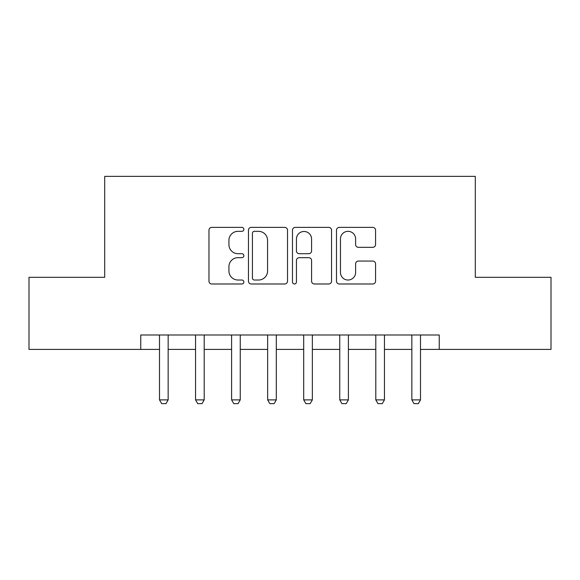 <?xml version="1.0" encoding="UTF-8"?>
<svg xmlns="http://www.w3.org/2000/svg" width="580" height="580" viewBox="0 0 580 580"><rect width="100%" height="100%" fill="white"/><g stroke="black" fill="none" stroke-linecap="round" stroke-linejoin="round"><path stroke-width="0.87" d="M243.861 229.354A1.979 1.979 0 0 0 241.874 227.374L211.801 227.374A2.827 2.827 0 0 0 208.967 230.202L208.967 281.155A2.827 2.827 0 0 0 211.801 283.99L241.874 283.99A1.979 1.979 0 0 0 243.861 282.01A1.979 1.979 0 0 0 241.874 280.024L237.981 280.024A9.055 9.055 0 0 1 228.926 270.969L228.926 266.72A9.055 9.055 0 0 1 237.981 257.665L241.874 257.665A1.979 1.979 0 0 0 243.861 255.679A1.979 1.979 0 0 0 241.874 253.699L237.981 253.699A9.055 9.055 0 0 1 228.926 244.644L228.926 240.395A9.055 9.055 0 0 1 237.981 231.333L241.874 231.333A1.979 1.979 0 0 0 243.861 229.354M372.73 247.326A2.827 2.827 0 0 0 375.564 244.499L375.564 230.202A2.827 2.827 0 0 0 372.73 227.374L339.329 227.374A2.827 2.827 0 0 0 336.494 230.202L336.494 281.155A2.827 2.827 0 0 0 339.329 283.99L372.73 283.99A2.827 2.827 0 0 0 375.564 281.155L375.564 263.893A2.827 2.827 0 0 0 372.73 261.058L358.433 261.058A2.827 2.827 0 0 0 355.605 263.893L355.605 272.455A7.569 7.569 0 0 1 348.029 280.024A7.569 7.569 0 0 1 340.46 272.455L340.46 238.909A7.569 7.569 0 0 1 348.029 231.333A7.569 7.569 0 0 1 355.605 238.909L355.605 244.499A2.827 2.827 0 0 0 358.433 247.326L372.73 247.326M140.751 349.406L29 349.406L29 277.312L104.704 277.312L104.704 176.371L475.296 176.371L475.296 277.312L551 277.312L551 349.406L439.248 349.406L439.248 334.993L140.751 334.993L140.751 349.406L159.5 349.406M287.52 230.202A2.827 2.827 0 0 0 284.693 227.374L251.285 227.374A2.827 2.827 0 0 0 248.457 230.202L248.457 281.155A2.827 2.827 0 0 0 251.285 283.99L284.693 283.99A2.827 2.827 0 0 0 287.52 281.155L287.52 230.202M295.307 227.374L328.715 227.374A2.827 2.827 0 0 1 331.543 230.202L331.543 281.155A2.827 2.827 0 0 1 328.715 283.99L314.418 283.99A2.827 2.827 0 0 1 311.583 281.155L311.583 260.493A2.827 2.827 0 0 0 308.756 257.665L299.273 257.665A2.827 2.827 0 0 0 296.438 260.493L296.438 282.01A1.979 1.979 0 0 1 294.459 283.99A1.979 1.979 0 0 1 292.48 282.01L292.48 230.202A2.827 2.827 0 0 1 295.307 227.374M168.149 349.406L195.547 349.406M204.204 349.406L231.601 349.406M240.25 349.406L267.648 349.406M276.298 349.406L303.702 349.406M312.352 349.406L339.75 349.406M348.399 349.406L375.797 349.406M384.453 349.406L411.851 349.406M420.5 349.406L439.248 349.406M254.402 231.333A1.979 1.979 0 0 0 252.423 233.319L252.423 278.045A1.979 1.979 0 0 0 254.402 280.024L258.506 280.024A9.055 9.055 0 0 0 267.568 270.969L267.568 240.395A9.055 9.055 0 0 0 258.506 231.333L254.402 231.333M311.583 239.047A7.569 7.569 0 0 0 304.014 231.478A7.569 7.569 0 0 0 296.438 239.047L296.438 250.872A2.827 2.827 0 0 0 299.273 253.699L308.756 253.699A2.827 2.827 0 0 0 311.583 250.872L311.583 239.047M168.468 334.993L168.287 335.559A2.885 2.885 0 0 0 168.149 336.429L168.149 399.881L165.989 403.629L161.66 403.629L159.5 399.881L159.5 336.429A2.885 2.885 0 0 0 159.362 335.559L159.181 334.993M159.5 399.881L168.149 399.881M204.515 334.993L204.334 335.559A2.885 2.885 0 0 0 204.204 336.429L204.204 399.881L202.036 403.629L197.715 403.629L195.547 399.881L195.547 336.429A2.885 2.885 0 0 0 195.417 335.559L195.235 334.993M195.547 399.881L204.204 399.881M240.569 334.993L240.388 335.559A2.885 2.885 0 0 0 240.25 336.429L240.25 399.881L238.09 403.629L233.762 403.629L231.601 399.881L231.601 336.429A2.885 2.885 0 0 0 231.463 335.559L231.282 334.993M231.601 399.881L240.25 399.881M276.617 334.993L276.435 335.559A2.885 2.885 0 0 0 276.298 336.429L276.298 399.881L274.137 403.629L269.809 403.629L267.648 399.881L267.648 336.429A2.885 2.885 0 0 0 267.51 335.559L267.337 334.993M267.648 399.881L276.298 399.881M312.663 334.993L312.489 335.559A2.885 2.885 0 0 0 312.352 336.429L312.352 399.881L310.191 403.629L305.863 403.629L303.702 399.881L303.702 336.429A2.885 2.885 0 0 0 303.565 335.559L303.383 334.993M303.702 399.881L312.352 399.881M348.718 334.993L348.536 335.559A2.885 2.885 0 0 0 348.399 336.429L348.399 399.881L346.238 403.629L341.91 403.629L339.75 399.881L339.75 336.429A2.885 2.885 0 0 0 339.612 335.559L339.43 334.993M339.75 399.881L348.399 399.881M384.765 334.993L384.584 335.559A2.885 2.885 0 0 0 384.453 336.429L384.453 399.881L382.285 403.629L377.964 403.629L375.797 399.881L375.797 336.429A2.885 2.885 0 0 0 375.666 335.559L375.485 334.993M375.797 399.881L384.453 399.881M420.819 334.993L420.638 335.559A2.885 2.885 0 0 0 420.5 336.429L420.5 399.881L418.339 403.629L414.011 403.629L411.851 399.881L411.851 336.429A2.885 2.885 0 0 0 411.713 335.559L411.532 334.993M411.851 399.881L420.5 399.881"/></g></svg>
